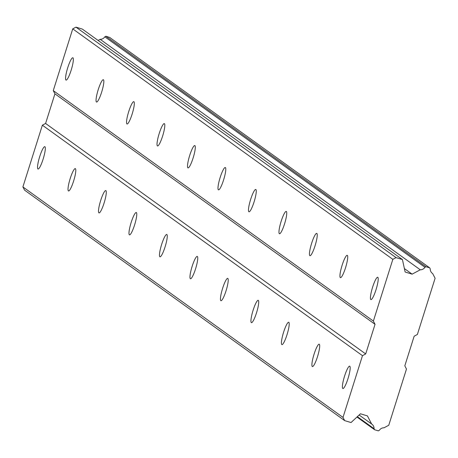 <?xml version="1.0" encoding="UTF-8"?>
<svg xmlns="http://www.w3.org/2000/svg" width="458" height="458" viewBox="0 0 458 458"><rect width="100%" height="100%" fill="white"/><g stroke="black" fill="none" stroke-linecap="round" stroke-linejoin="round"><path stroke-width="0.69" d="M44.93 146.726A11.673 2.004 -73.1 0 0 44.821 146.674A11.673 2.004 -73.1 0 0 39.606 156.934A11.673 2.004 -73.1 0 0 37.917 168.956A11.673 2.004 -73.1 0 0 38.025 169.008A11.673 2.004 -73.1 0 0 43.241 158.749A11.673 2.004 -73.1 0 0 44.93 146.726M349.792 366.228A11.673 2.004 -73.1 0 0 349.683 366.177A11.673 2.004 -73.1 0 0 344.468 376.436A11.673 2.004 -73.1 0 0 342.784 388.458A11.673 2.004 -73.1 0 0 342.887 388.51A11.673 2.004 -73.1 0 0 348.103 378.251A11.673 2.004 -73.1 0 0 349.792 366.228M319.306 344.279A11.673 2.004 -73.1 0 0 319.197 344.227A11.673 2.004 -73.1 0 0 313.982 354.481A11.673 2.004 -73.1 0 0 312.293 366.503A11.673 2.004 -73.1 0 0 312.402 366.56A11.673 2.004 -73.1 0 0 317.617 356.301A11.673 2.004 -73.1 0 0 319.306 344.279M288.815 322.329A11.673 2.004 -73.1 0 0 288.712 322.277A11.673 2.004 -73.1 0 0 283.496 332.531A11.673 2.004 -73.1 0 0 281.807 344.553A11.673 2.004 -73.1 0 0 281.916 344.611A11.673 2.004 -73.1 0 0 287.132 334.351A11.673 2.004 -73.1 0 0 288.815 322.329M258.329 300.379A11.673 2.004 -73.1 0 0 258.226 300.328A11.673 2.004 -73.1 0 0 253.011 310.581A11.673 2.004 -73.1 0 0 251.322 322.604A11.673 2.004 -73.1 0 0 251.431 322.661A11.673 2.004 -73.1 0 0 256.646 312.402A11.673 2.004 -73.1 0 0 258.329 300.379M227.844 278.43A11.673 2.004 -73.1 0 0 227.74 278.378A11.673 2.004 -73.1 0 0 222.525 288.632A11.673 2.004 -73.1 0 0 220.836 300.654A11.673 2.004 -73.1 0 0 220.945 300.706A11.673 2.004 -73.1 0 0 226.155 290.452A11.673 2.004 -73.1 0 0 227.844 278.43M197.358 256.48A11.673 2.004 -73.1 0 0 197.255 256.423A11.673 2.004 -73.1 0 0 192.039 266.682A11.673 2.004 -73.1 0 0 190.351 278.704A11.673 2.004 -73.1 0 0 190.459 278.756A11.673 2.004 -73.1 0 0 195.669 268.502A11.673 2.004 -73.1 0 0 197.358 256.48M166.872 234.53A11.673 2.004 -73.1 0 0 166.764 234.473A11.673 2.004 -73.1 0 0 161.554 244.732A11.673 2.004 -73.1 0 0 159.865 256.755A11.673 2.004 -73.1 0 0 159.968 256.806A11.673 2.004 -73.1 0 0 165.183 246.553A11.673 2.004 -73.1 0 0 166.872 234.53M136.387 212.581A11.673 2.004 -73.1 0 0 136.278 212.523A11.673 2.004 -73.1 0 0 131.062 222.783A11.673 2.004 -73.1 0 0 129.379 234.805A11.673 2.004 -73.1 0 0 129.482 234.857A11.673 2.004 -73.1 0 0 134.698 224.603A11.673 2.004 -73.1 0 0 136.387 212.581M105.901 190.625A11.673 2.004 -73.1 0 0 105.792 190.574A11.673 2.004 -73.1 0 0 100.577 200.833A11.673 2.004 -73.1 0 0 98.894 212.856A11.673 2.004 -73.1 0 0 98.997 212.907A11.673 2.004 -73.1 0 0 104.212 202.648A11.673 2.004 -73.1 0 0 105.901 190.625M75.415 168.676A11.673 2.004 -73.1 0 0 75.307 168.624A11.673 2.004 -73.1 0 0 70.091 178.883A11.673 2.004 -73.1 0 0 68.408 190.906A11.673 2.004 -73.1 0 0 68.511 190.957A11.673 2.004 -73.1 0 0 73.727 180.698A11.673 2.004 -73.1 0 0 75.415 168.676M72.959 57.822A11.673 2.004 -73.1 0 0 72.851 57.765A11.673 2.004 -73.1 0 0 67.641 68.024A11.673 2.004 -73.1 0 0 65.952 80.047A11.673 2.004 -73.1 0 0 66.055 80.098A11.673 2.004 -73.1 0 0 71.271 69.845A11.673 2.004 -73.1 0 0 72.959 57.822M377.821 277.325A11.673 2.004 -73.1 0 0 377.718 277.267A11.673 2.004 -73.1 0 0 372.503 287.527A11.673 2.004 -73.1 0 0 370.814 299.549A11.673 2.004 -73.1 0 0 370.923 299.601A11.673 2.004 -73.1 0 0 376.132 289.347A11.673 2.004 -73.1 0 0 377.821 277.325M347.336 255.369A11.673 2.004 -73.1 0 0 347.227 255.318A11.673 2.004 -73.1 0 0 342.017 265.577A11.673 2.004 -73.1 0 0 340.328 277.6A11.673 2.004 -73.1 0 0 340.431 277.651A11.673 2.004 -73.1 0 0 345.647 267.398A11.673 2.004 -73.1 0 0 347.336 255.369M316.85 233.42A11.673 2.004 -73.1 0 0 316.741 233.368A11.673 2.004 -73.1 0 0 311.532 243.627A11.673 2.004 -73.1 0 0 309.843 255.65A11.673 2.004 -73.1 0 0 309.946 255.701A11.673 2.004 -73.1 0 0 315.161 245.442A11.673 2.004 -73.1 0 0 316.85 233.42M286.365 211.47A11.673 2.004 -73.1 0 0 286.256 211.419A11.673 2.004 -73.1 0 0 281.04 221.678A11.673 2.004 -73.1 0 0 279.357 233.7A11.673 2.004 -73.1 0 0 279.46 233.752A11.673 2.004 -73.1 0 0 284.676 223.493A11.673 2.004 -73.1 0 0 286.365 211.47M255.879 189.52A11.673 2.004 -73.1 0 0 255.77 189.469A11.673 2.004 -73.1 0 0 250.555 199.728A11.673 2.004 -73.1 0 0 248.871 211.751A11.673 2.004 -73.1 0 0 248.975 211.802A11.673 2.004 -73.1 0 0 254.19 201.543A11.673 2.004 -73.1 0 0 255.879 189.52M225.393 167.571A11.673 2.004 -73.1 0 0 225.284 167.519A11.673 2.004 -73.1 0 0 220.069 177.773A11.673 2.004 -73.1 0 0 218.38 189.801A11.673 2.004 -73.1 0 0 218.489 189.852A11.673 2.004 -73.1 0 0 223.704 179.593A11.673 2.004 -73.1 0 0 225.393 167.571M194.902 145.621A11.673 2.004 -73.1 0 0 194.799 145.57A11.673 2.004 -73.1 0 0 189.583 155.823A11.673 2.004 -73.1 0 0 187.894 167.846A11.673 2.004 -73.1 0 0 188.003 167.903A11.673 2.004 -73.1 0 0 193.219 157.644A11.673 2.004 -73.1 0 0 194.902 145.621M164.416 123.671A11.673 2.004 -73.1 0 0 164.313 123.62A11.673 2.004 -73.1 0 0 159.098 133.873A11.673 2.004 -73.1 0 0 157.409 145.896A11.673 2.004 -73.1 0 0 157.518 145.953A11.673 2.004 -73.1 0 0 162.733 135.694A11.673 2.004 -73.1 0 0 164.416 123.671M133.931 101.722A11.673 2.004 -73.1 0 0 133.828 101.67A11.673 2.004 -73.1 0 0 128.612 111.924A11.673 2.004 -73.1 0 0 126.923 123.946A11.673 2.004 -73.1 0 0 127.032 124.004A11.673 2.004 -73.1 0 0 132.242 113.744A11.673 2.004 -73.1 0 0 133.931 101.722M103.445 79.772A11.673 2.004 -73.1 0 0 103.342 79.715A11.673 2.004 -73.1 0 0 98.127 89.974A11.673 2.004 -73.1 0 0 96.438 101.997A11.673 2.004 -73.1 0 0 96.546 102.048A11.673 2.004 -73.1 0 0 101.756 91.795A11.673 2.004 -73.1 0 0 103.445 79.772M343.008 417.404L22.9 186.927L42.365 125.189L362.473 355.666L343.008 417.404L344.674 420.621L24.566 190.144L22.9 186.927M344.674 420.621L351.028 422.551L360.446 413.78L367.43 415.904L371.638 424.016A5.393 5.307 -54.2 0 1 374.054 428.688L374.592 429.724L378.308 430.852L379.361 430.291A5.393 5.307 -54.2 0 1 384.027 427.789L388.756 425.264L406.475 369.056L404.809 365.839L414.152 336.206L417.375 334.477L435.1 278.269L432.661 273.558A5.393 5.307 -54.2 0 1 430.245 268.903L429.701 267.856L425.986 266.728L424.944 267.283A5.393 5.307 -54.2 0 1 420.267 269.791L412.126 274.147L405.141 272.023L402.422 259.554L82.314 29.077L75.959 27.148L72.736 28.871L53.271 90.615L54.931 93.827L45.588 123.46L42.365 125.189M429.701 267.856L109.594 37.379L105.878 36.251L104.842 36.806A5.393 5.307 125.8 0 1 100.159 39.314L98.075 40.43M402.422 259.554L396.067 257.625L392.844 259.348L373.373 321.087L375.039 324.304L365.696 353.937L362.473 355.666M45.588 123.46L365.696 353.937M371.638 424.016L359.124 415.011M54.931 93.827L375.039 324.304M373.373 321.087L53.271 90.615M72.736 28.871L392.844 259.348M412.126 274.147L404.385 268.577M100.159 39.314L420.267 269.791M432.661 273.558L432.203 273.231M374.054 428.688L357.355 416.66M75.959 27.148L396.067 257.625M104.842 36.806L424.944 267.283M374.592 429.724L356.959 417.026M105.878 36.251L425.986 266.728"/></g></svg>
